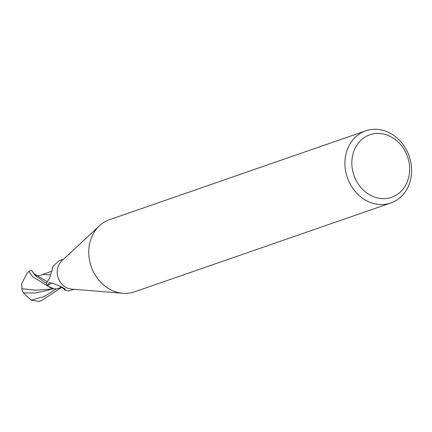 <?xml version="1.0" encoding="UTF-8"?>
<svg xmlns="http://www.w3.org/2000/svg" width="432" height="432" viewBox="0 0 432 432"><rect width="100%" height="100%" fill="white"/><g stroke="black" fill="none" stroke-linecap="round" stroke-linejoin="round"><path stroke-width="0.65" d="M390.782 202.97L134.6 291.827A38.183 32.729 -109.1 0 1 122.85 293.285L71.42 289.078A15.908 13.635 -109.1 0 1 57.71 267.808A15.908 13.635 -109.1 0 1 61.668 260.96L99.446 225.806A38.183 32.729 -109.1 0 1 109.577 219.677L365.758 130.826A38.183 32.729 -109.1 0 1 400.486 141.345A38.183 32.729 -109.1 0 1 410.4 180.409A38.183 32.729 -109.1 0 1 390.782 202.97A38.183 32.729 -109.1 0 1 356.049 192.445A38.183 32.729 -109.1 0 1 346.135 153.382A38.183 32.729 -109.1 0 1 365.758 130.826M52.445 268.796A17.312 3.353 -102.1 0 0 52.326 267.122L52.261 269.698L49.399 278.505L46.305 283.424A15.908 13.635 -109.1 0 0 47.444 285.655L48.767 282.933L49.75 282.706C52.996 283.257 57.343 284.877 62.797 287.566L65.178 289.159L65.259 290.417L69.277 290.909L73.958 289.283M65.194 288.873L65.178 289.159A16.427 12.631 81.7 0 0 64.697 288.457M122.85 293.285A38.183 32.729 -109.1 0 1 89.959 242.239A38.183 32.729 -109.1 0 1 99.446 225.806M408.591 177.746A33.091 28.366 -109.1 0 1 372.989 196.479A33.091 28.366 -109.1 0 1 352.895 154.327A33.091 28.366 -109.1 0 1 388.503 135.594A33.091 28.366 -109.1 0 1 408.591 177.746M63.531 259.227L58.849 260.847L52.326 267.122M65.259 290.417C62.078 287.242 60.388 286.346 60.188 287.728A13.651 11.702 -109.1 0 1 47.59 285.795A2.149 1.841 70.9 0 0 47.444 285.655M47.59 285.795A16.427 12.631 81.7 0 1 52.191 283.122M32.513 276.545L47.731 286.114A15.908 13.635 -109.1 0 1 46.267 283.343L35.262 275.594L31.855 270.664L31.455 270.351L30.278 270.756A15.908 15.908 0 0 0 29.257 271.15A13.775 0.61 97 0 0 29.225 271.183L29.101 271.404A15.908 13.635 70.9 0 0 28.949 271.49L32.513 276.545M61.479 287.453L41.882 300.413L38.572 301.396L31.088 300.186L23.447 292.923L35.24 292.972L48.011 290.282L52.337 288.808M47.731 286.114L54.043 288.83L35.44 290.191L22.005 288.733L21.6 283.9L27.329 272.813L28.949 271.49M23.447 292.923L21.811 289.278L22.01 288.738M32.951 290.007L35.44 290.191M54.043 288.83L54.913 288.889M51.176 271.442L51.872 271.204M31.855 270.664L34.204 273.785C35.273 275.848 37.746 276.253 41.623 274.984L42.638 274.477L50.744 274.914M41.882 300.413L40.705 300.818A15.908 13.635 -109.1 0 1 39.641 301.131M31.088 300.186L44.356 296.487L56.452 288.851M34.204 273.785L47.563 281.923M29.225 271.183A15.908 13.635 -109.1 0 1 30.278 270.756M51.008 271.496L51.916 271.048M42.638 274.477L51.451 271.339M38.572 301.396A15.908 15.908 0 0 0 40.705 300.818"/></g></svg>
